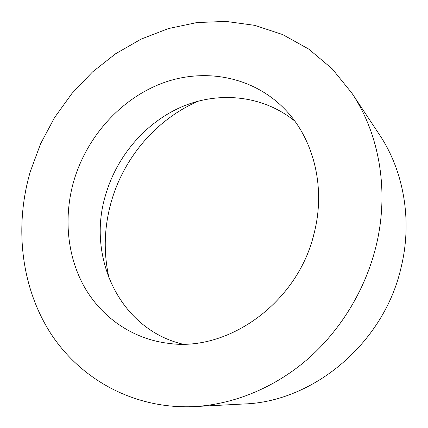 <?xml version="1.0" encoding="UTF-8"?>
<svg xmlns="http://www.w3.org/2000/svg" width="428" height="428" viewBox="0 0 428 428"><rect width="100%" height="100%" fill="white"/><g stroke="black" fill="none" stroke-linecap="round" stroke-linejoin="round"><path stroke-width="0.64" d="M194.296 406.6L243.965 403.979C313.173 401.881 383.718 343.438 400.972 268.03C412.683 220.821 403.813 170.986 379.438 134.66L351.934 93.213L332.149 68.764L308.77 49.102L282.678 34.577L254.772 25.354L225.914 21.4L196.885 22.561L168.423 28.574L141.17 39.087L115.694 53.703L92.491 71.968L71.99 93.411L54.575 117.54L40.569 143.835L30.244 171.767C14.525 225.856 20.598 285.631 50.033 332.374C79.651 378.726 133.402 409.462 194.296 406.6C233.265 404.444 273.76 388.207 306.999 359.707C340.083 331.026 364.891 290.639 375.747 247.389C389.651 192.167 379.625 134.429 351.934 93.213M73.718 181.279C63.665 216.573 66.902 254.981 83.813 285.941C100.906 316.704 131.749 338.842 168.22 343.32C228.054 352.249 297.679 302.666 313.981 233.87C326.034 187.913 313.885 139.464 285.583 110.001C253.558 76.371 204.75 67.533 162.677 83.053C120.53 98.798 86.675 136.853 73.718 181.279M294.715 120.996C263.07 95.401 219.601 91.041 182.756 106.412C145.894 122.012 116.828 155.894 105.545 195.163C86.649 256.73 119.294 328.816 182.489 344.096M198.833 100.976C156.627 118.898 123.644 157.622 111.141 202.251C103.977 227.867 103.351 253.467 109.258 279.045"/></g></svg>
